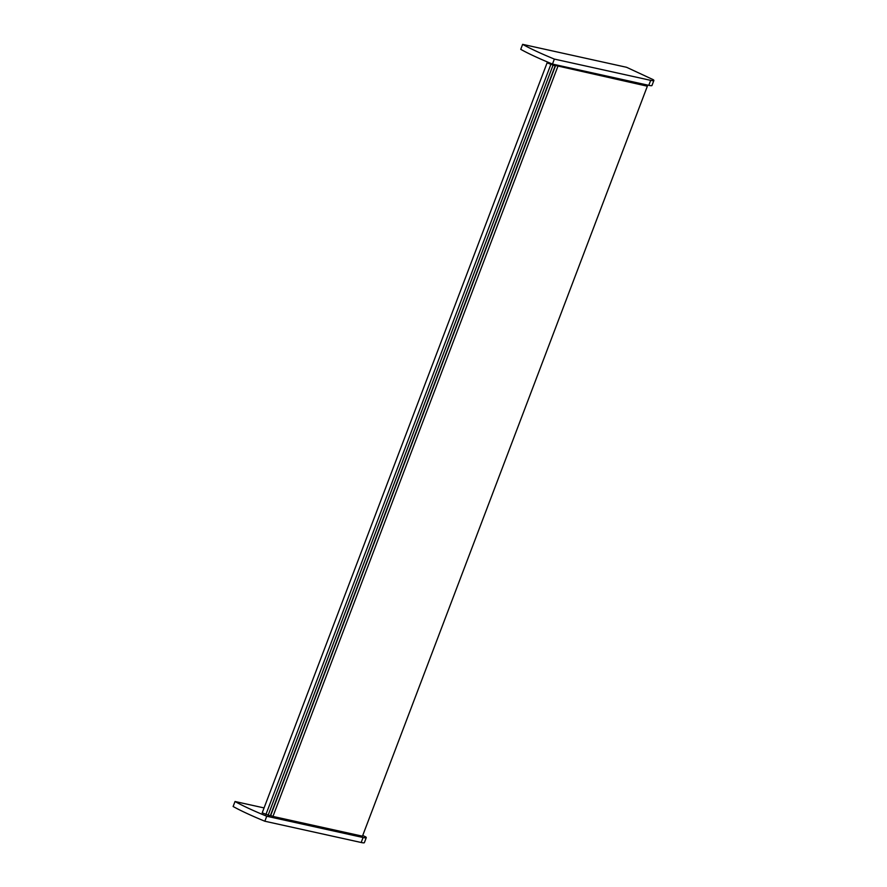 <?xml version="1.0" encoding="UTF-8"?>
<svg xmlns="http://www.w3.org/2000/svg" width="887" height="887" viewBox="0 0 887 887"><rect width="100%" height="100%" fill="white"/><g stroke="black" fill="none" stroke-linecap="round" stroke-linejoin="round"><path stroke-width="1.33" d="M646.058 84.742L647.355 86.205L362.461 836.186L272.952 816.428L270.701 815.486L555.595 65.505L638.596 83.788L636.234 82.569M647.355 86.205L555.595 65.505M635.535 82.413L635.292 83.056M631.588 81.537L553.133 64.906L555.184 65.86L270.291 815.84L262.197 812.847L547.091 62.866L552.113 63.931M555.184 65.86L547.091 62.866M554.353 59.085A60.36 6.209 -159.2 0 1 522.631 44.35L626.566 67.29L653.287 79.708A16.764 1.719 -159.2 0 1 653.874 80.506A16.764 1.719 -159.2 0 1 650.692 80.351L554.353 59.085L552.468 64.075A60.36 6.209 -159.2 0 1 520.736 49.339L522.631 44.35M653.874 80.506L651.978 85.496A16.764 1.719 -159.2 0 1 648.796 85.34L552.468 64.075M362.728 835.499L365.677 836.862A16.764 1.719 -159.2 0 1 366.264 837.661L364.369 842.65A16.764 1.719 -159.2 0 1 361.175 842.495L264.847 821.229L266.743 816.24A60.36 6.209 -159.2 0 1 235.022 801.504L264.071 807.924M264.847 821.229A60.36 6.209 -159.2 0 1 233.126 806.494L235.022 801.504M366.264 837.661A16.764 1.719 -159.2 0 1 363.071 837.505L266.743 816.24M557.845 66.447L272.952 816.428M552.978 65.372L268.096 815.353M550.783 64.585L265.889 814.565M648.796 85.34L650.692 80.351M361.175 842.495L363.071 837.505"/></g></svg>
